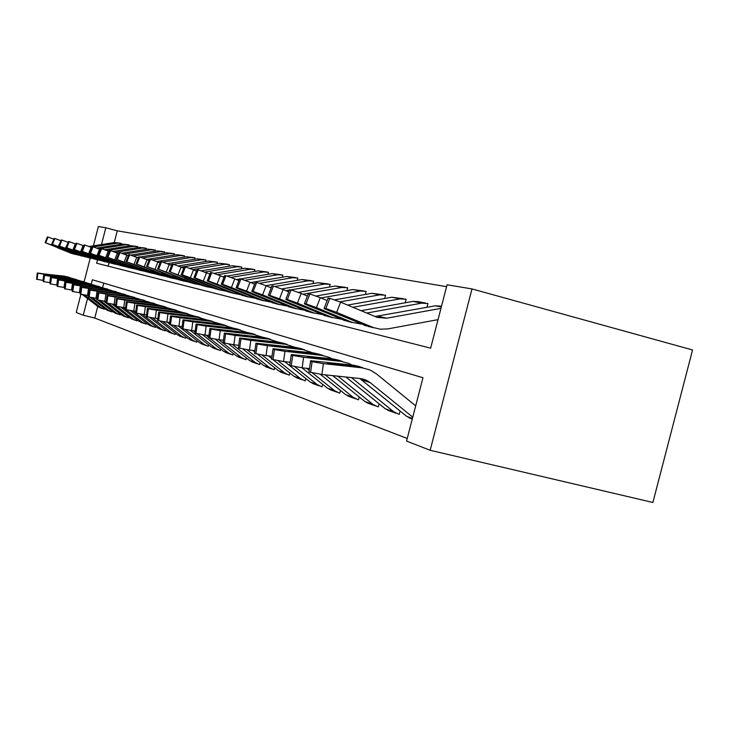 <?xml version="1.0" encoding="UTF-8"?>
<svg xmlns="http://www.w3.org/2000/svg" width="729" height="729" viewBox="0 0 729 729"><rect width="100%" height="100%" fill="white"/><g stroke="black" fill="none" stroke-linecap="round" stroke-linejoin="round"><path stroke-width="1.09" d="M97.513 259.916L96.665 263.224L430.648 348.161L447.077 284.766L471.991 288.93L692.55 349.966L652.892 502.472L430.156 450.276L406.554 441.081L422.975 377.731L92.392 279.772L91.28 284.073M93.412 245.819L98.388 226.528L105.814 227.767L101.477 244.561M446.576 286.688L117.269 230.829L105.814 227.767M117.269 230.829L114.243 242.566M109.068 262.595L108.156 266.149M121.005 244.288L121.242 243.377L117.569 243.14L93.44 246.921M129.051 245.919L129.306 244.962L125.57 244.725L101.085 248.571M137.398 247.614L137.663 246.602L133.854 246.356L106.981 250.594M146.055 249.373L146.329 248.297L142.456 248.051L115.419 252.334M155.031 251.195L155.323 250.065L151.377 249.81L124.176 254.139M164.362 253.091L164.672 251.897L160.644 251.642L133.279 256.016M174.058 255.068L174.386 253.801L170.285 253.537L142.747 257.957M184.145 257.127L184.492 255.788L180.309 255.514L152.598 259.989M194.652 259.269L195.017 257.847L190.743 257.574L162.831 262.094M205.596 261.501L205.979 259.998L201.623 259.715L173.429 264.308M217.005 263.834L217.415 262.24L212.959 261.957L184.227 266.659M228.915 266.276L229.353 264.581L224.805 264.29L192.811 269.557M241.363 268.828L241.828 267.024L237.171 266.732L204.967 272.063M254.375 271.498L254.868 269.584L250.111 269.283L217.679 274.678M267.99 274.304L268.518 272.263L263.652 271.953L231.002 277.421M282.269 277.239L282.834 275.07L277.84 274.751L244.971 280.291M297.25 280.337L297.842 278.013L292.739 277.685L259.615 283.308M312.978 283.59L313.616 281.102L308.376 280.774L274.97 286.479M329.517 287.016L330.21 284.356L324.833 284.018L290.935 289.85M346.94 290.625L347.678 287.782L342.165 287.436L302.972 294.234M365.311 294.452L366.104 291.4L360.436 291.035L320.924 297.951M384.712 298.498L385.568 295.218L379.736 294.844L339.933 301.87M405.233 302.79L406.144 299.255L400.157 298.872L352.918 307.283M426.966 307.337L427.95 303.528L421.781 303.136L366.723 313.042M97.759 306.444L94.761 318.063L407.229 438.484M103.773 283.144L102.607 287.636M104.256 309.187L104.447 308.449M112.011 311.948L112.211 311.174M120.048 314.819L120.267 313.989M128.386 317.789L128.614 316.915M137.043 320.869L137.28 319.94M146.037 324.068L146.292 323.093M155.377 327.403L155.651 326.355M165.1 330.866L165.383 329.754M175.224 334.465L175.525 333.29M185.767 338.229L186.095 336.98M196.766 342.147L196.311 342.029L196.757 342.193L197.112 340.817M208.248 346.229L207.765 346.111L208.239 346.284L208.612 344.817M220.24 350.503L219.739 350.385L220.231 350.558L220.632 349M232.788 354.977L232.259 354.841L232.779 355.032L233.207 353.365M245.919 359.652L245.372 359.515L245.91 359.707L246.366 357.939M259.688 364.555L259.105 364.418L259.67 364.618L260.162 362.723M274.131 369.703L273.521 369.548L274.113 369.758L274.633 367.735M289.295 375.098L288.657 374.943L289.276 375.171L289.841 373.002M305.251 380.784L304.585 380.62L305.232 380.857L305.834 378.533M322.054 386.771L321.343 386.598L322.036 386.844L322.683 384.347M339.778 393.077L339.031 392.895L339.76 393.159L340.452 390.48M358.486 399.747L357.702 399.556L358.468 399.829L359.215 396.941M378.287 406.791L377.449 406.591L378.26 406.882L379.071 403.766M399.255 414.263L398.371 414.054L399.237 414.354L400.103 410.992M94.761 318.063L83.243 315.22L76.217 312.486L80.892 294.343M430.156 450.276L471.991 288.93M90.241 258.121L84.099 281.904M87.544 298.553L83.243 315.22M100.857 308.012L97.923 306.581L82.568 294.698M68.143 276.974L37.288 272.992L36.559 279.253L37.279 273.038M72.599 278.478L67.387 277.029L43.831 274.168L43.029 280.383L36.559 279.253M103.946 309.114L100.93 307.647L84.619 295.017M65.109 276.327L69.164 277.275L47.394 274.341L64.589 276.163M37.079 279.435L37.881 273.238L37.361 273.065M37.881 273.238L43.831 274.168M92.136 247.131L91.025 247.304M53.882 239.203L51.376 244.944L45.717 242.848L48.014 237.025L53.673 239.112M77.994 254.968L73.902 253.993L51.376 244.944M73.337 253.965L45.717 242.848M119.884 243.112L114.453 242.529L89.02 246.511M57.445 247.477L75.078 254.394M74.568 254.266L70.421 252.681M57.354 247.714L70.367 252.945M45.107 242.702L47.385 236.943L48.014 237.025M108.484 310.736L105.514 309.278L90.186 297.405M88.482 296.083L87.617 295.418M75.269 279.161L43.913 275.125L43.166 281.503L43.904 275.17M79.88 280.729L74.54 279.234L50.602 276.337L49.782 282.652L43.166 281.503M111.692 311.866L108.621 310.381L92.355 297.778M72.18 278.505L76.326 279.48L54.192 276.491L71.652 278.341M43.704 281.686L44.524 275.38L43.986 275.207M44.524 275.38L50.602 276.337M116.394 313.552L113.369 312.067L98.032 300.175M97.085 299.437L95.499 298.207M82.65 281.43L50.775 277.33L50.019 283.836L50.766 277.385M87.434 283.062L81.958 281.512L57.618 278.578L56.78 285.021L50.019 283.836M119.711 314.728L116.594 313.215L100.374 300.63M79.516 280.765L83.753 281.758L61.236 278.733L78.96 280.592M50.583 284.028L51.413 277.603L50.848 277.421M51.413 277.603L57.618 278.578M124.604 316.477L121.524 314.964L103.673 301.104M90.305 283.781L57.901 279.626L57.135 286.26L57.892 279.69M95.271 285.476L89.658 283.891L64.899 280.911L64.043 287.472L57.135 286.26M64.589 287.536L64.043 287.472M128.04 317.698L124.869 316.158L108.694 303.592M87.125 283.107L91.453 284.128L68.553 281.057L86.551 282.934M57.709 286.461L58.566 279.909L57.983 279.717M58.566 279.909L64.899 280.911M98.26 255.159L100.839 248.598L98.852 248.926M60.926 240.761L58.274 246.575L52.497 244.434L54.839 238.511L60.616 240.643M85.375 256.772L81.174 255.779L58.274 246.575M80.555 255.733L52.497 244.434M127.912 244.689L122.335 244.087L96.757 248.097M64.407 249.136L82.341 256.161M81.83 256.052L77.593 254.43M64.307 249.382L77.538 254.703M51.868 244.288L54.192 238.429L54.839 238.511M68.234 242.393L65.437 248.27L59.541 246.083L61.919 240.051L67.815 242.219M93.039 258.649L88.719 257.638L65.437 248.27M88.036 257.574L59.541 246.083M136.241 246.32L130.5 245.691L104.776 249.746M71.615 250.858L89.877 258.03M89.357 257.902L85.029 256.243M71.524 251.113L84.974 256.526M58.885 245.937L61.245 239.969L61.919 240.051M75.825 244.078L75.287 243.86L72.864 250.02L66.84 247.796L69.264 241.654L75.287 243.86M100.994 260.599L96.547 259.56L72.864 250.02M95.791 259.488L66.84 247.796M144.88 248.015L138.975 247.368L113.095 251.459M79.106 252.644L97.686 259.952M97.176 259.825L92.738 258.121M79.005 252.908L92.683 258.421M66.166 247.641L68.562 241.563L69.264 241.654M133.115 319.512L129.981 317.981L112.166 304.121M98.26 286.233L65.3 282.014L64.516 288.775L65.291 282.077M103.418 287.991L97.659 286.351L72.463 283.326L71.588 290.014L64.516 288.775M72.262 290.096L71.588 290.014M136.678 320.778L133.462 319.211L117.305 306.654M115.565 305.296L114.417 304.403M95.016 285.54L99.445 286.588L76.144 283.463L94.424 285.358M65.118 288.976L65.984 282.305L65.382 282.105M65.984 282.305L72.463 283.326M83.717 245.837L83.051 245.573L80.582 251.842L74.431 249.573L76.9 243.313L83.051 245.573M109.25 262.622L104.666 261.556L80.582 251.842M103.846 261.465L74.431 249.573M153.846 249.774L147.768 249.099L121.725 253.236M86.879 254.503L105.805 261.948M105.286 261.82L100.748 260.08M86.769 254.776L100.684 260.381M73.729 249.409L76.171 243.222L76.9 243.313M141.955 322.665L138.774 321.097L120.987 307.264M106.516 288.766L72.991 284.483L72.189 291.381L72.982 284.556M111.874 290.607L105.96 288.912L80.318 285.841L79.425 292.657L72.189 291.381M80.245 292.757L79.425 292.657M145.654 323.977L142.383 322.382L126.163 309.752M125.333 309.105L123.356 307.574M103.226 288.064L107.746 289.14L84.035 285.968L102.607 287.873M72.818 291.6L73.702 284.793L73.073 284.592M73.702 284.793L80.318 285.841M91.918 247.669L91.116 247.341L88.601 253.747L82.313 251.423L84.828 245.035L91.116 247.341M117.834 264.718L113.113 263.625L88.601 253.747M112.211 263.524L82.313 251.423M163.159 251.596L156.899 250.894L130.673 255.086M128.432 255.442L127.73 255.551M94.952 256.426L114.243 264.007M113.715 263.889L109.068 262.103M94.843 256.708L109.004 262.422M81.584 251.259L84.072 244.944L84.828 245.035M151.14 325.936L147.905 324.35L130.172 310.527M115.1 291.409L80.992 287.062L80.172 294.106L80.983 287.135M120.677 293.322L114.608 291.573L88.491 288.456L87.58 295.409L80.172 294.106M88.555 295.527L87.58 295.409M154.985 327.303L151.65 325.681L132.66 310.873M111.756 290.698L116.385 291.791L92.246 288.575L111.109 290.497M80.828 294.325L81.73 287.381L81.074 287.171M81.73 287.381L88.491 288.456M100.456 249.573L99.508 249.181L96.939 255.715L90.514 253.346L93.075 246.83L99.508 249.181M129.962 267.889L121.898 265.784L96.939 255.715M120.914 265.666L90.514 253.346M172.837 253.501L166.385 252.772L139.904 257.009M138.738 257.2L137.016 257.474M103.354 258.43L123.001 266.185M122.481 266.049L117.715 264.208M103.236 258.722L117.651 264.545M89.749 253.173L92.291 246.739L93.075 246.83M160.69 329.344L157.391 327.722L139.722 313.926M124.03 294.151L89.312 289.741L88.482 296.931L89.302 289.823M129.835 296.156L123.593 294.343L97.003 291.181L96.073 298.279L88.482 296.931M97.221 298.407L96.073 298.279M164.69 330.766L161.3 329.107L142.346 314.308M120.622 293.432L125.37 294.552L100.784 291.281L119.957 293.222M89.157 297.159L90.086 290.078L89.403 289.86M90.086 290.078L97.003 291.181M109.35 251.551L108.247 251.104L105.623 257.765L99.044 255.341L101.659 248.698L108.247 251.104M136.05 269.174L131.038 268.035L105.623 257.765M131.603 268.29L126.746 266.896L99.044 255.341M182.906 255.469L176.254 254.713L146.684 259.478M112.093 260.517L132.122 268.427M127.429 267.06L126.718 266.404M111.974 260.818L126.646 266.75M100.839 248.598L101.659 248.698M170.632 332.889L167.278 331.23L149.655 317.461M133.334 297.013L97.987 292.529L97.13 299.874L97.978 292.621M139.385 299.1L132.96 297.232L105.869 294.015L104.912 301.259L97.13 299.874M106.243 301.414L104.912 301.259M174.796 334.365L171.342 332.679L152.443 317.899M129.862 296.275L134.719 297.432L109.687 294.106L129.17 296.065M97.841 300.111L98.789 292.885L98.078 292.657M98.789 292.885L105.869 294.015M160.161 262.531L159.441 262.65M118.627 253.619L117.342 253.1L114.672 259.907L107.938 257.428L110.608 250.639L117.342 253.1M145.727 271.534L140.551 270.368L114.672 259.907M139.385 270.204L107.938 257.428M193.395 257.528L186.524 256.745L156.753 261.556M121.196 262.686L141.617 270.732M141.098 270.623L136.086 268.682M121.069 263.005L136.013 269.047M107.117 257.237L109.751 250.548L110.608 250.639M180.983 336.579L177.566 334.893L159.988 321.134M157.719 319.357L156.498 318.409M143.021 299.993L107.026 295.436L106.152 302.945L107.017 295.537M149.336 302.18L142.72 300.239L115.109 296.976L114.134 304.376L106.152 302.945M115.665 304.549L114.134 304.376M185.33 338.119L181.813 336.397L162.968 321.644M139.494 299.245L144.47 300.43L118.955 297.049L138.765 299.018M106.89 303.191L107.856 295.81L107.117 295.573M107.856 295.81L115.109 296.976M171.962 264.545L170.085 264.855M128.295 255.788L126.828 255.186L124.103 262.139L117.205 259.597L119.93 252.671L126.828 255.186M155.824 274.004L150.475 272.81L124.103 262.139M149.199 272.619L117.205 259.597M204.32 259.67L197.213 258.85L167.26 263.716M130.682 264.946L151.514 273.165M150.994 273.065L145.846 271.06M130.546 265.274L145.773 271.443M116.348 259.406L119.037 252.571L119.93 252.671M191.773 340.425L188.301 338.712L170.686 324.906M169.465 323.94L167.242 322.209M153.126 303.1L116.458 298.471L115.565 306.144L116.449 298.58M159.715 305.387L152.908 303.373L124.759 300.066L123.757 307.62L115.565 306.144M125.497 307.82L123.757 307.62M196.311 342.029L192.72 340.279L173.949 325.553M149.536 302.344L154.639 303.556L128.632 300.12L148.78 302.107M116.33 306.408L117.323 298.872L116.549 298.617M117.323 298.872L124.759 300.066M217.406 262.267L216.95 262.148M184.109 266.677L181.193 267.151M138.401 258.039L136.733 257.364L133.945 264.463L126.873 261.866L129.662 254.786L136.733 257.364M166.358 276.573L160.827 275.352L133.945 264.463M159.441 275.143L126.873 261.866M215.711 261.902L208.366 261.046L178.213 265.976M140.579 267.306L161.838 275.699M161.328 275.598L156.033 273.539M140.442 267.652L155.951 273.94M125.989 261.665L128.732 254.685L129.662 254.786M203.036 344.434L199.5 342.694L178.477 326.182M163.679 306.344L159.232 305.323L126.317 301.642L125.388 309.497L126.299 301.76M170.559 308.741L163.542 306.654L134.829 303.282L133.808 311.01L125.388 309.497M135.785 311.237L133.808 311.01M207.765 346.111L204.111 344.334L185.403 329.626M182.031 326.984L181.448 326.528M160.025 305.569L165.264 306.827L138.738 303.328L159.232 305.323M126.199 309.77L127.21 302.061L126.409 301.797M127.21 302.061L134.829 303.282M229.343 264.609L228.87 264.481M148.962 260.408L147.076 259.633L144.224 266.896L136.979 264.235L139.822 256.991L147.076 259.633M177.357 279.262L171.643 278.013L144.224 266.896M170.139 277.767L136.979 264.235M227.603 264.235L220.003 263.342L189.658 268.327M150.903 269.766L172.618 278.341M172.108 278.25L166.668 276.127M150.766 270.131L166.586 276.546M136.059 264.026L138.847 256.9L139.822 256.991M214.8 348.635L211.191 346.849L190.223 330.355M174.705 309.734L170.149 308.695L136.615 304.95L135.667 312.987L136.596 305.087M181.904 312.249L174.659 310.08L145.363 306.654L144.324 314.554L135.667 312.987M146.547 314.819L144.324 314.554M219.739 350.385L216.021 348.562L197.34 333.864M194.998 332.023L193.34 330.72M170.987 308.95L176.354 310.235L149.299 306.681L170.149 308.695M136.505 313.279L137.553 305.396L136.706 305.123M137.553 305.396L145.363 306.654M241.818 267.06L241.317 266.923M160.025 262.877L157.892 262.012L154.976 269.438L147.54 266.714L150.447 259.305L157.892 262.012M188.857 282.068L182.943 280.783L154.976 269.438M181.302 280.519L147.54 266.714M240.023 266.677L232.159 265.739L201.605 270.787M161.71 272.345L183.881 281.112M183.38 281.02L177.776 278.833M161.565 272.719L177.685 279.271M146.584 266.486L149.436 259.214L150.447 259.305M227.102 353.018L223.42 351.196L202.507 334.72M186.241 313.279L181.576 312.212L147.395 308.413L146.42 316.65L147.376 308.558M193.768 315.921L186.296 313.661L156.398 310.189L155.323 318.272L146.42 316.65M157.828 318.555L155.323 318.272M232.259 354.841L228.469 352.991L209.688 338.183M208.64 337.363L205.806 335.121M182.441 312.477L187.964 313.807L160.353 310.189L181.576 312.212M147.304 316.951L148.37 308.886L147.486 308.604M148.37 308.886L156.398 310.189M254.858 269.621L254.33 269.475M171.597 265.474L169.21 264.499L166.23 272.099L158.594 269.302L161.565 261.72L169.21 264.499M200.894 285.012L194.761 283.69L166.23 272.099M192.994 283.39L158.594 269.302M253.018 269.22L244.862 268.245L214.089 273.357M193.95 277.594L197.213 269.475L209.861 274.058M173.01 275.033L195.664 284M195.172 283.927L190.196 282.478L189.403 281.658M172.855 275.425L189.312 282.114M157.592 269.074L160.508 261.638L161.565 261.72M239.969 357.602L236.214 355.743L215.383 339.295M198.315 316.987L193.54 315.894L158.694 312.048L157.683 320.487L158.676 312.203M206.207 319.776L198.479 317.416L167.952 313.88L166.85 322.163L157.683 320.487M169.657 322.482L166.85 322.163M245.372 359.515L241.499 357.62L218.873 339.75M194.443 316.176L200.12 317.543L171.926 313.862L193.54 315.894M158.612 320.796L159.706 312.541L158.776 312.24M159.706 312.541L167.952 313.88M268.509 272.3L267.962 272.154M183.744 268.199L181.065 267.106L178.022 274.888L170.176 272.017L173.21 264.253L181.065 267.106M213.497 288.083L207.154 286.734L178.022 274.888M205.223 286.397L170.176 272.017M266.623 271.89L258.157 270.869L227.12 276.054M224.304 276.519L222.846 276.765M184.838 277.858L208.002 287.035M207.519 286.962L202.38 285.467L201.578 284.62M184.683 278.268L201.477 285.103M169.137 271.771L172.117 264.171L173.21 264.253M253.446 362.404L249.61 360.509L228.87 344.097M210.963 320.878L206.07 319.758L170.54 315.848L169.502 324.505L170.522 316.031M224.24 324.961L211.255 321.352L180.072 317.762L178.933 326.237L169.502 324.505M182.086 326.592L178.933 326.237M259.105 364.418L255.159 362.477L232.597 344.626M207.027 320.049L212.859 321.462L184.072 317.716L206.07 319.758M170.468 324.833L171.597 316.377L170.622 316.067M171.597 316.377L180.072 317.762M282.825 275.106L282.241 274.951M196.502 271.06L193.504 269.839L190.387 277.804L182.323 274.86L185.43 266.914L193.504 269.839M226.728 291.308L220.14 289.923L190.387 277.804M218.053 289.55L185.376 276.619L181.184 274.751L182.323 274.86M280.875 274.687L272.081 273.612L240.597 278.906M239.495 279.098L236.469 279.599M197.249 280.811L197.076 281.239L220.942 290.206M220.468 290.151L215.155 288.602L214.335 287.727M197.076 281.239L214.226 288.228M181.239 274.614L184.282 266.832L185.43 266.914M267.579 367.443L263.67 365.502L243.012 349.127M238.647 345.674L238.101 345.245M220.231 324.123L226.227 325.571L196.812 321.762L219.229 323.813L182.988 319.849L181.904 328.724L182.961 320.04M232.943 328.059L224.669 325.489L192.793 321.835L191.636 330.519L181.904 328.724M195.144 330.92L191.636 330.519M273.521 369.548L269.484 367.571L247.013 349.747M182.924 329.071L184.082 320.405L183.061 320.077M184.082 320.405L192.793 321.835M297.833 278.05L297.232 277.895M240.616 294.698L233.772 293.277L195.071 277.849L198.261 269.703M231.503 292.858L198.106 279.635L193.887 277.749L195.071 277.849M295.837 277.621L286.688 276.491L250.794 282.57M210.271 283.909L210.089 284.365L234.51 293.532M234.064 293.486L228.56 291.892L227.721 290.98M210.089 284.365L227.612 291.509M282.415 372.729L278.423 370.751L257.829 354.394M254.713 351.916L252.826 350.412M238.192 329.253L233.043 328.068L196.065 324.041L194.944 333.162L196.037 324.259M247.341 332.524L238.775 329.836L206.179 326.118L204.986 335.03L194.944 333.162M208.895 335.468L204.986 335.03M288.657 374.943L284.538 372.92L262.167 355.132M234.1 328.396L240.269 329.9L210.207 326.018L233.043 328.068M196.01 333.527L197.204 324.642L196.128 324.296M197.204 324.642L206.179 326.118M313.607 281.148L312.969 280.975M271.534 287.071L269.894 287.354M224.022 277.248L220.313 275.726L217.032 284.11L208.485 280.993L211.747 272.637L220.313 275.726M255.214 298.252L248.106 296.794L217.032 284.11M245.646 296.339L211.492 282.797L207.246 280.893L208.485 280.993M311.547 280.701L302.025 279.517L265.866 285.686M223.958 287.171L223.767 287.645L220.55 286.023L227.384 288.511L248.771 297.031M248.352 297.004L242.639 295.354L241.673 294.963L241.791 294.398M223.767 287.645L241.673 294.963M207.309 280.72L210.499 272.573L211.747 272.637M298.015 378.296L293.942 376.264L273.293 359.834M271.717 358.577L268.336 355.88M252.872 333.764L247.587 332.552L209.843 328.46L208.667 337.837L209.806 328.706M262.504 337.226L253.61 334.411L220.267 330.629L219.037 339.769L208.667 337.837M223.393 340.261L219.037 339.769M304.585 380.62L300.366 378.551L278.104 360.809M248.689 332.889L255.041 334.438L224.313 330.492L247.587 332.552M209.797 338.22L211.018 329.098L209.888 328.733M211.018 329.098L220.267 330.629M330.201 284.401L329.526 284.228M289.44 290.115L285.987 290.707M238.902 280.601L234.774 278.897L231.412 287.508L222.6 284.301L225.944 275.726L234.774 278.897M270.587 301.997L263.187 300.503L231.412 287.508M260.517 299.993L225.571 286.123L221.306 284.21L222.6 284.301M328.068 283.936L318.154 282.697L281.722 288.948M238.356 290.607L238.164 291.099L234.92 289.449L241.964 292.01L263.77 300.712M263.379 300.703L257.455 298.99L256.462 298.589L256.59 297.997M238.164 291.099L256.462 298.589M221.379 284.018L224.641 275.671L225.944 275.726M314.436 384.147L310.272 382.069L284.702 361.666M268.327 338.52L262.896 337.272L224.359 333.117L223.129 342.758L224.322 333.39M278.478 342.183L269.247 339.222L235.13 335.376L233.854 344.771L223.129 342.758M238.702 345.309L233.854 344.771M321.343 386.598L317.042 384.475L294.881 366.778M290.087 362.942L289.076 362.14M264.062 337.627L270.605 339.231L239.176 335.203L262.896 337.272M224.322 343.168L225.589 333.8L224.395 333.417M225.589 333.8L235.13 335.376M347.669 287.837L346.958 287.645M254.612 284.146L250.02 282.251L246.575 291.09L237.481 287.791L240.916 278.979L250.02 282.251M286.779 305.943L279.079 304.412L246.575 291.09M276.173 303.847L240.415 289.632L236.132 287.709L237.481 287.791M345.473 287.354L335.121 286.041L298.434 292.393M253.528 294.215L253.328 294.735L250.065 293.058L257.337 295.701L279.572 304.585M279.216 304.594L273.065 302.817L272.054 302.407L272.181 301.788M253.328 294.735L272.054 302.407M236.214 287.499L239.549 278.943L240.916 278.979M331.741 390.316L327.476 388.183L301.997 367.799M284.629 343.532L279.043 342.247L239.686 338.028L238.401 347.961L239.65 338.338M295.336 347.414L285.75 344.316L250.812 340.397L249.5 350.048L238.401 347.961M254.886 350.64L249.5 350.048M339.031 392.895L334.629 390.726L312.531 373.038M309.214 370.378L306.617 368.291M280.273 342.621L287.026 344.288L254.858 340.188L279.043 342.247M239.659 348.389L240.962 338.757L239.695 338.356M240.962 338.757L250.812 340.397M366.095 291.445L365.347 291.254M271.215 287.891L266.121 285.786L262.586 294.871L253.182 291.472L256.717 282.415L266.121 285.786M303.884 310.107L295.856 308.531L262.586 294.871M292.693 307.911L256.07 293.34L251.778 291.409L253.182 291.472M363.826 290.953L353.009 289.568L316.058 296.02M269.539 298.024L269.329 298.571L266.058 296.876L273.566 299.592L296.238 308.668M295.938 308.704L288.484 306.444L288.629 305.779M269.329 298.571L288.484 306.444M251.879 291.163L255.414 282.132L256.717 282.415M350.002 396.822L345.646 394.644L320.277 374.296M301.842 348.827L296.102 347.496L255.897 343.213L254.539 353.456L255.852 343.559M313.16 352.954L303.2 349.683L267.397 345.701L266.039 355.634L254.539 353.456M272.026 356.29L266.039 355.634M357.702 399.556L353.191 397.332L325.18 374.834M297.405 347.906L304.358 349.619L271.434 345.446L296.102 347.496M255.87 353.902L257.209 344.006L255.879 343.569M257.209 344.006L267.397 345.701M385.55 295.272L384.766 295.054M288.766 291.855L283.134 289.531L279.508 298.881L269.794 295.363L273.421 286.041L283.134 289.531M321.963 314.5L313.588 312.887L279.508 298.881M310.144 312.203L272.619 297.25L268.327 295.318L269.794 295.363M383.208 294.753L371.89 293.295L334.657 299.847M286.451 302.052L286.233 302.635L282.952 300.904L290.716 303.711L313.853 312.987M313.598 313.051L306.918 311.137L305.852 310.7L305.998 309.998M286.233 302.635L305.852 310.7M271.926 286.05L273.421 286.041M369.311 403.702L364.846 401.469L332.725 375.626M320.058 354.431L314.144 353.064L273.065 348.708L271.68 358.841M332.041 358.814L329.144 357.356L321.662 355.378L284.957 351.323L283.554 361.548L271.625 359.269M290.178 362.258L283.554 361.548M377.449 406.591L372.838 404.313L337.919 376.182M315.529 353.483L322.701 355.269L288.976 351.013L314.144 353.064M273.038 359.743L274.423 349.555L273.011 349.1M274.423 349.555L284.957 351.323M406.135 299.309L405.297 299.081M307.383 296.065L301.168 293.486L297.432 303.118L287.381 299.491L291.108 289.887L301.168 293.486M341.099 319.156L332.351 317.498L297.432 303.118M328.606 316.741L290.133 301.387L285.859 299.464L287.381 299.491M403.702 298.772L391.847 297.232L347.633 305.077M304.358 306.317L304.121 306.927L300.84 305.169L308.877 308.066L332.479 317.543M332.296 317.644L324.223 315.21L324.387 314.463M304.121 306.927L324.223 315.21M289.522 289.905L291.108 289.887M389.742 410.983L385.176 408.705L345.938 377.03M339.368 360.363L333.271 358.95L291.29 354.531L289.805 364.974M352.052 365.038L348.909 363.434L341.236 361.411L303.592 357.283L302.143 367.817L289.741 365.439M309.461 368.601L302.143 367.817M398.371 414.054L393.651 411.712L351.46 377.613M334.729 359.406L342.138 361.265L307.583 356.918L333.271 358.95M291.245 365.949L292.684 355.451L291.181 354.959M292.684 355.451L303.592 357.283M427.941 303.592L427.057 303.355M327.157 300.548L320.286 297.687L316.441 307.611L306.025 303.856L309.861 293.969L320.286 297.687M361.402 324.086L352.253 322.391L316.441 307.611M348.17 321.553L308.704 305.779L304.449 303.865L306.025 303.856M425.417 303.027L418.2 301.615L412.978 301.396L361.101 310.7M323.339 310.836L323.093 311.474L319.812 309.688L328.132 312.686L352.216 322.382M352.116 322.519L344.817 320.441L343.696 319.985L343.869 319.184M323.093 311.474L343.696 319.985M308.185 293.997L309.861 293.969M411.42 418.71L406.736 416.368L359.771 378.497M359.853 366.669L353.565 365.211L310.654 360.718L309.069 371.48M415.685 405.862L376.374 373.822L369.913 369.895L362.04 367.817L323.394 363.625L321.89 374.478L308.996 371.99M412.76 417.152L370.104 382.561L366.049 380.064L360.536 378.579L321.89 374.478M355.123 365.685L362.769 367.616L327.357 363.197L353.565 365.211M310.59 372.528L312.076 361.702L310.481 361.192M312.076 361.702L323.394 363.625M440.963 308.349L386.78 318.199L377.294 317.425L340.616 302.152L336.652 312.386L325.845 308.504L329.8 298.307L340.616 302.152M438.038 319.648L388.019 328.861L380.611 329.216L373.394 327.585L336.652 312.386M368.938 326.656L328.424 310.445L324.214 308.549L325.845 308.504M441.519 306.189L435.386 305.816L375.016 316.495M343.496 315.63L343.231 316.313L339.96 314.491L348.59 317.598L373.157 327.521M373.166 327.695L365.521 325.526L364.372 325.052L364.555 324.205M343.231 316.313L364.372 325.052M328.004 298.343L329.8 298.307M67.387 277.029L66.868 276.865M100.93 307.647L97.923 306.581M70.54 253.1L71.068 253.227M72.845 253.665L73.374 253.792M114.453 242.529L117.569 243.14M47.476 236.916L45.18 242.721M74.54 279.234L74.003 279.061M108.621 310.381L105.514 309.278M81.958 281.512L81.402 281.348M116.594 313.215L113.369 312.067M89.658 283.891L89.084 283.709M124.869 316.158L121.524 314.964M77.702 254.858L78.249 254.986M80.09 255.442L80.646 255.578M122.335 244.087L125.57 244.725M54.283 238.392L51.95 244.306M85.129 256.681L85.694 256.818M87.608 257.282L88.173 257.428M130.5 245.691L133.854 246.356M61.345 239.932L58.967 245.955M92.829 258.567L93.412 258.713M95.408 259.205L95.991 259.342M138.975 247.368L142.456 248.051M68.672 241.518L66.248 247.66M97.659 286.351L97.048 286.169M133.462 319.211L129.981 317.981M100.83 260.535L101.431 260.681M103.5 261.192L104.11 261.337M147.768 249.099L151.377 249.81M76.281 243.176L73.811 249.427M105.96 288.912L105.34 288.72M142.383 322.382L138.774 321.097M109.131 262.568L109.76 262.722M111.911 263.251L112.548 263.406M156.899 250.894L160.644 251.642M84.181 244.898L81.666 251.268M114.608 291.573L113.952 291.372M151.65 325.681L147.905 324.35M117.77 264.691L118.426 264.855M120.659 265.402L121.315 265.566M166.385 252.772L170.285 253.537M92.41 246.684L89.84 253.191M123.593 294.343L122.919 294.133M161.3 329.107L157.391 327.722M129.753 267.634L130.445 267.807M176.254 254.713L180.309 255.514M100.966 248.543L98.351 255.186M132.96 297.232L132.25 297.013M171.342 332.679L167.278 331.23M136.104 269.192L136.815 269.365M139.23 269.967L139.95 270.14M186.524 256.745L190.743 257.574M109.879 250.484L107.209 257.255M142.72 300.239L141.982 300.011M181.813 336.397L177.566 334.893M138.474 299.601L138.619 299.136M145.846 271.589L146.593 271.771M149.117 272.391L149.864 272.573M197.213 258.85L201.623 259.715M119.164 252.498L116.449 259.424M152.908 303.373L152.133 303.136M192.72 340.279L188.301 338.712M132.022 300.266L131.958 300.731M148.497 302.717L148.643 302.234M156.015 274.086L156.79 274.268M159.423 274.915L160.207 275.115M208.366 261.046L212.959 261.957M128.86 254.612L126.09 261.684M163.542 306.654L162.74 306.408M204.111 344.334L199.5 342.694M142.155 303.464L142.091 303.947M158.958 305.97L159.113 305.46M166.631 276.692L167.433 276.883M170.185 277.558L171.005 277.767M220.003 263.342L224.805 264.29M138.993 256.808L136.15 264.044M174.659 310.08L173.821 309.816M216.021 348.562L211.191 346.849M152.753 306.809L152.689 307.31M169.884 309.369L170.048 308.832M177.712 279.407L178.559 279.617M181.439 280.328L182.296 280.537M232.159 265.739L237.171 266.732M149.573 259.114L146.675 266.513M186.296 313.661L185.412 313.397M228.469 352.991L223.42 351.196M163.843 310.308L163.77 310.827M181.321 312.923L181.494 312.367M189.312 282.26L190.196 282.478M193.212 283.216L194.105 283.435M244.862 268.245L250.111 269.283M160.653 261.52L157.692 269.092M198.479 317.416L197.55 317.133M241.499 357.62L236.214 355.743M175.452 313.971L175.379 314.518M193.294 316.65L193.477 316.058M201.459 285.239L202.38 285.467M205.542 286.242L206.48 286.47M258.157 270.869L263.652 271.953M172.263 264.044L169.228 271.799M211.255 321.352L210.289 321.061M255.159 362.477L249.61 360.509M187.626 317.808L187.553 318.382M205.842 320.55L206.034 319.931M214.189 288.365L215.155 288.602M218.463 289.413L219.447 289.659M272.081 273.612L277.84 274.751M184.428 266.696L181.33 274.633M224.669 325.489L223.648 325.18M269.484 367.571L263.67 365.502M200.411 321.835L200.329 322.437M219.01 324.651L219.21 323.995M206.571 272.71L203.382 280.875M227.539 291.646L228.56 291.892M232.032 292.748L233.07 293.003M286.688 276.491L292.739 277.685M197.213 269.475L194.032 277.612M238.775 329.836L237.7 329.508M284.538 372.92L278.423 370.751M213.834 326.073L213.752 326.701M232.852 328.961L233.061 328.269M241.572 295.09L242.639 295.354M246.302 296.247L247.386 296.521M302.025 279.517L308.376 280.774M210.645 272.391L207.382 280.738M253.61 334.411L252.48 334.064M300.366 378.551L293.942 376.264M227.967 330.529L227.876 331.194M247.404 333.49L247.632 332.761M256.335 298.717L257.455 298.99M261.31 299.938L262.449 300.22M318.154 282.697L324.833 284.018M224.787 275.471L221.443 284.037M269.247 339.222L268.062 338.857M317.042 384.475L310.272 382.069M242.857 335.222L242.766 335.923M262.741 338.265L262.978 337.5M271.881 302.526L273.065 302.817M277.12 303.82L278.332 304.111M335.121 286.041L342.165 287.436M239.686 278.706L236.26 287.508M285.75 344.316L284.492 343.924M334.629 390.726L327.476 388.183M258.567 340.179L258.467 340.917M278.915 343.304L279.161 342.493M288.274 306.554L289.531 306.863M293.814 307.911L295.09 308.23M353.009 289.568L360.436 291.035M255.414 282.132L251.897 291.172M303.2 349.683L301.87 349.273M353.191 397.332L345.646 394.644M275.161 345.418L275.061 346.184M295.992 348.635L296.266 347.769M305.597 310.809L306.918 311.137M311.447 312.249L312.796 312.577M371.89 293.295L379.736 294.844M272.045 285.75L268.427 295.045M321.662 355.378L320.25 354.941M372.838 404.313L364.846 401.469M292.73 350.959L292.621 351.77M314.071 354.267L314.354 353.346M323.913 315.311L325.316 315.648M330.119 316.833L331.549 317.179M391.847 297.232L400.157 298.872M289.65 289.577L285.932 299.145M341.236 361.411L339.741 360.946M393.651 411.712L385.176 408.705M311.356 356.827L311.237 357.684M333.226 360.244L333.527 359.26M343.332 320.077L344.817 320.441M349.911 321.689L351.424 322.063M412.978 301.396L421.781 303.136M308.321 293.632L304.494 303.501M362.04 367.817L360.445 367.325M370.104 382.561L361.557 379.773M412.441 418.391L406.736 416.368M331.13 363.069L331.002 363.971M353.565 366.587L353.884 365.539M363.944 325.134L365.521 325.526M370.933 326.847L372.546 327.248M378.023 316.204L386.78 318.199M435.386 305.816L441.318 306.982M328.159 297.951L324.214 308.121M102.507 308.604L99.49 307.529M71.059 253.3L71.624 253.437M73.337 253.856L73.902 253.993M110.225 311.356L107.108 310.244M118.226 314.208L114.991 313.051M126.527 317.17L123.174 315.967M78.231 255.059L78.814 255.205M80.591 255.633L81.174 255.779M85.667 256.881L86.268 257.036M88.109 257.483L88.719 257.638M93.376 258.777L93.995 258.932M95.918 259.406L96.547 259.56M135.147 320.241L131.657 318.992M101.386 260.745L102.033 260.909M104.019 261.392L104.666 261.556M144.096 323.43L140.478 322.136M109.696 262.786L110.371 262.95M112.439 263.461L113.113 263.625M153.4 326.747L149.636 325.398M118.344 264.909L119.037 265.083M121.187 265.611L121.898 265.784M163.077 330.191L159.159 328.797M127.338 267.124L128.058 267.306M130.3 267.853L131.038 268.035M173.156 333.782L169.073 332.333M136.697 269.42L137.453 269.612M139.786 270.186L140.551 270.368M183.653 337.527L179.398 336.014M146.456 271.826L147.249 272.017M149.673 272.61L150.475 272.81M194.597 341.427L190.16 339.851M156.635 274.323L157.455 274.523M159.997 275.152L160.827 275.352M206.025 345.5L201.395 343.851M167.26 276.929L168.117 277.148M170.768 277.795L171.643 278.013M217.962 349.756L213.123 348.034M178.359 279.663L179.261 279.881M182.031 280.565L182.943 280.783M230.455 354.212L225.389 352.408M189.968 282.515L190.907 282.743M193.814 283.453L194.761 283.69M243.522 358.868L238.219 356.982M202.124 285.504L203.109 285.741M206.152 286.488L207.154 286.734M257.219 363.753L251.66 361.766M214.873 288.629L215.902 288.884M219.092 289.668L220.14 289.923M271.598 368.874L265.757 366.796M228.241 291.919L229.325 292.183M232.669 293.003L233.772 293.277M286.688 374.259L280.565 372.072M242.283 295.363L243.431 295.646M246.949 296.512L248.106 296.794M302.571 379.918L296.12 377.613M257.064 298.999L258.266 299.291M261.966 300.202L263.187 300.503M319.293 385.878L312.495 383.454M272.628 302.827L273.894 303.136M277.795 304.093L279.079 304.412M336.926 392.156L329.754 389.605M289.039 306.854L290.379 307.182M294.498 308.194L295.856 308.531M355.552 398.799L347.979 396.102M306.38 311.119L307.793 311.465M312.149 312.531L313.588 312.887M375.244 405.816L367.234 402.964M324.715 315.621L326.209 315.994M330.829 317.124L332.351 317.498M396.111 413.261L387.618 410.227M344.152 320.396L345.737 320.787M350.64 321.99L352.253 322.391M366.049 380.064L362.349 378.861M412.277 419.02L409.242 417.936M364.782 325.471L366.468 325.881M371.672 327.157L373.394 327.585"/></g></svg>
